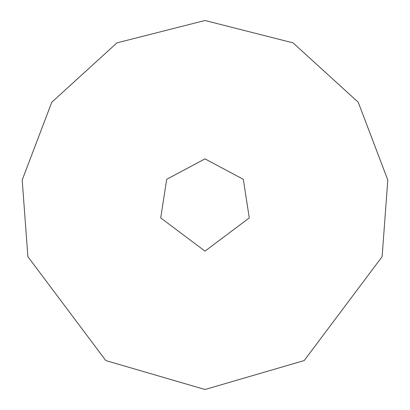 <?xml version="1.0" encoding="UTF-8"?>
<svg xmlns="http://www.w3.org/2000/svg" width="410" height="410" viewBox="0 0 410 410"><rect width="100%" height="100%" fill="white"/><g stroke="black" fill="none" stroke-linecap="round" stroke-linejoin="round"><path stroke-width="0.61" d="M205 251.125L249.28 217.915L243.304 179.303L205 158.875L166.696 179.303L160.72 217.915L205 251.125M205 389.5L304.189 360.569L382.12 256.66L387.804 180.036L358.217 102.218L293.037 42.86L205 20.5L116.963 42.86L51.783 102.218L22.196 180.036L27.88 256.66L105.811 360.569L205 389.5"/></g></svg>
